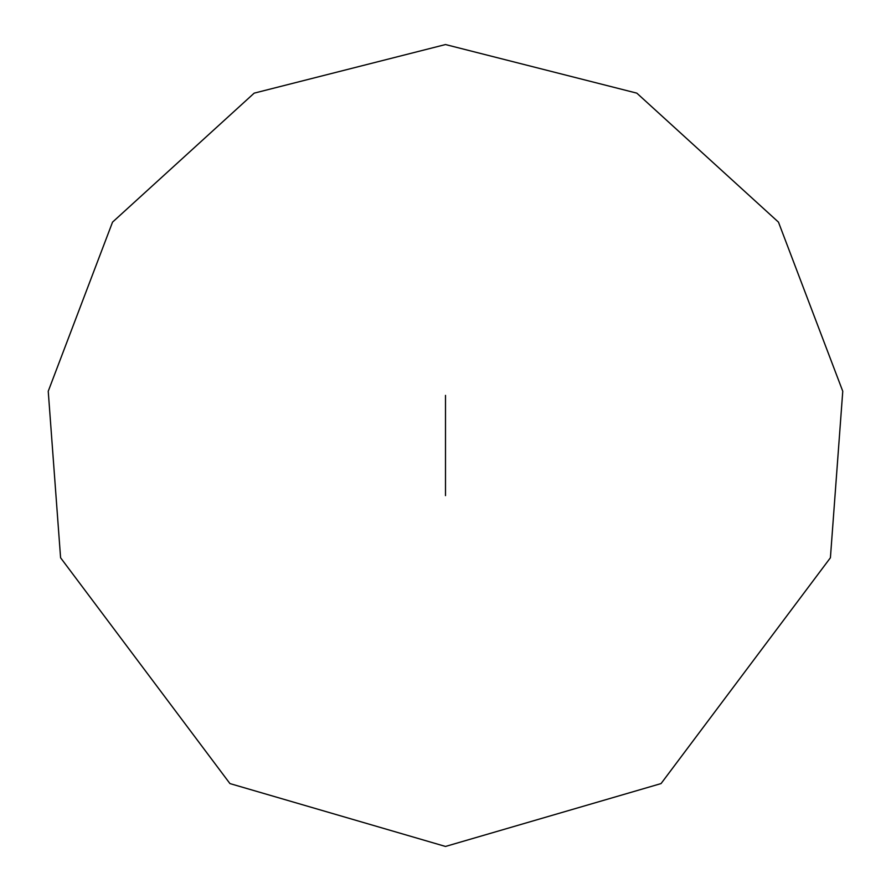 <?xml version="1.0" encoding="UTF-8"?>
<svg xmlns="http://www.w3.org/2000/svg" width="891" height="891" viewBox="0 0 891 891"><rect width="100%" height="100%" fill="white"/><g stroke="black" fill="none" stroke-linecap="round" stroke-linejoin="round"><path stroke-width="1.34" d="M445.5 495.619L445.5 395.381L445.5 495.619M445.5 846.45L661.055 783.579L830.412 557.766L842.763 391.249L778.467 222.137L636.82 93.143L445.5 44.55L254.18 93.143L112.533 222.137L48.237 391.249L60.588 557.766L229.945 783.579L445.5 846.45"/></g></svg>
